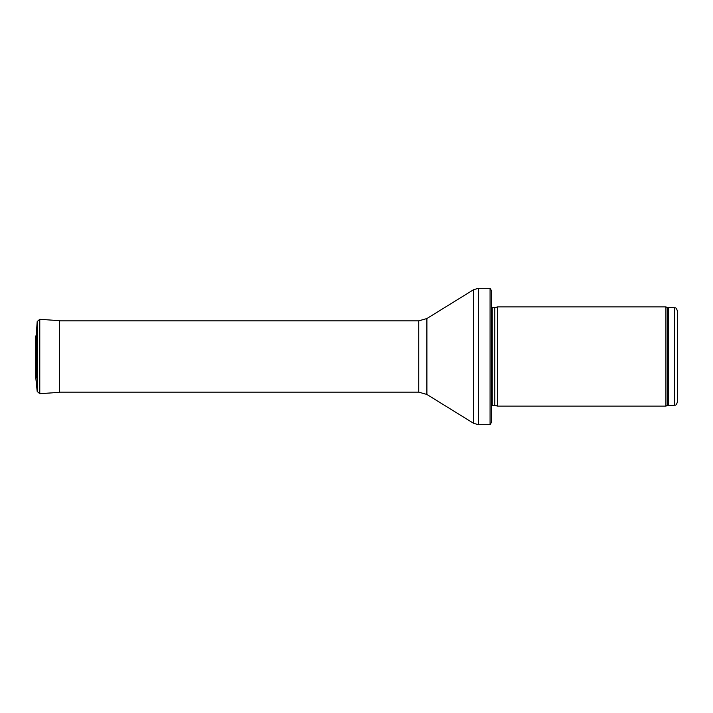 <?xml version="1.0" encoding="UTF-8"?>
<svg xmlns="http://www.w3.org/2000/svg" width="713" height="713" viewBox="0 0 713 713"><rect width="100%" height="100%" fill="white"/><g stroke="black" fill="none" stroke-linecap="round" stroke-linejoin="round"><path stroke-width="1.07" d="M677.35 356.5L677.35 310.779C675.764 306.403 675.193 308.337 674.248 307.677L674.248 405.323C675.193 404.663 675.764 406.597 677.35 402.221L677.35 356.5M665.924 356.5L665.924 406.098L497.549 406.098L497.549 306.902L665.924 306.902L665.924 356.5M490.072 288.302L491.346 290.467L491.346 422.533L490.072 424.698L478.494 424.698L478.494 288.302L490.072 288.302L490.072 424.698M36.247 378.006L36.247 334.994L35.65 336.598L35.65 376.402L37.192 391.455L37.192 321.545L36.247 334.994M674.248 307.677L668.598 307.677L668.598 405.323L674.248 405.323M668.598 307.677L667.537 307.49L667.537 405.51L668.598 405.323M494.813 405.367L494.813 307.633L494.813 405.367L497.549 406.098M494.492 307.677L492.228 307.677L492.228 405.323L491.346 405.697M426.891 318.542L426.891 394.458L418.745 392.15L418.745 320.85L426.891 318.542L473.601 289.692L473.601 423.308L478.494 424.698M39.776 393.701L39.776 319.299L59.491 320.672L59.491 392.328L39.776 393.701L37.192 391.455M35.65 336.598L35.65 376.402M667.537 307.49L665.924 306.902M667.537 405.51L665.924 406.098M494.813 307.633L497.549 306.902M494.492 405.323L492.228 405.323M492.228 307.677L491.346 307.303M473.601 289.692L478.494 288.302M426.891 394.458L473.601 423.308M418.745 320.85L59.491 320.85M418.745 392.15L59.491 392.15M59.491 320.672L60.257 320.85M39.776 319.299L37.192 321.545"/></g></svg>
